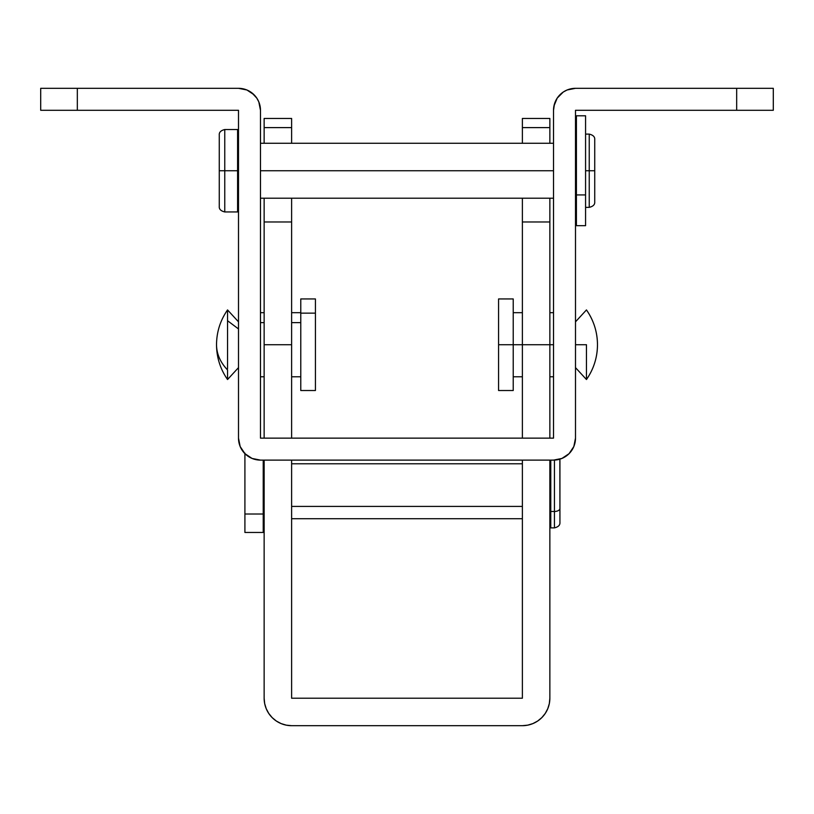 <?xml version="1.0" encoding="UTF-8"?>
<svg xmlns="http://www.w3.org/2000/svg" width="814" height="814" viewBox="0 0 814 814"><rect width="100%" height="100%" fill="white"/><g stroke="black" fill="none" stroke-linecap="round" stroke-linejoin="round"><path stroke-width="1.22" d="M554.466 103.917L553.52 110.297A21.978 21.978 0 0 1 575.498 88.319L773.3 88.319L773.3 110.297L575.498 110.297L575.498 438.136A21.978 21.978 0 0 1 553.52 460.114L260.48 460.114A21.978 21.978 0 0 1 238.502 438.136L238.502 110.297L40.7 110.297L40.7 88.319L238.502 88.319A21.978 21.978 0 0 1 260.48 110.297L260.48 438.136L553.52 438.136L553.52 110.297L553.52 438.136L260.48 438.136L260.48 110.297L258.811 101.882L256.776 98.087L251.882 92.857M254.039 94.76L246.917 89.988L238.502 88.319L77.33 88.319L77.33 110.297L238.502 110.297L238.502 438.136L240.171 446.55L244.943 453.673L252.065 458.445L260.48 460.114L553.52 460.114L561.935 458.445L569.057 453.673L573.829 446.55L575.498 438.136L575.498 110.297L736.67 110.297L736.67 88.319L575.498 88.319L567.083 89.988L563.288 92.023L557.224 98.087L553.947 106.013M260.053 106.013L258.811 101.882M77.33 110.297L77.33 88.319L40.7 88.319L40.7 110.297L77.33 110.297M736.67 88.319L736.67 110.297L773.3 110.297L773.3 88.319L736.67 88.319M291.616 118.681L291.616 143.264L291.616 127.605L264.143 127.605L264.143 118.681M291.616 198.209L291.616 438.136L291.616 344.729L264.143 344.729L264.143 198.209L264.143 221.978L291.616 221.978L291.616 198.209M291.616 460.114L291.616 698.209L522.385 698.209L522.385 460.114L522.385 698.209L291.616 698.209L291.616 460.114M522.385 438.136L522.385 198.209L522.385 438.136M549.857 118.681L549.857 127.605L522.385 127.605L522.385 143.264L522.385 118.681M549.857 127.605L549.857 143.264L549.857 118.447L522.385 118.447L522.385 127.605L549.857 127.605M549.857 198.209L549.857 438.136L549.857 344.729L522.385 344.729L549.857 344.729L549.857 221.978L522.385 221.978L549.857 221.978L549.857 198.209M549.857 460.114L549.857 698.209A27.473 27.473 0 0 1 522.385 725.681L291.616 725.681A27.473 27.473 0 0 1 264.143 698.209L264.143 460.114L264.143 698.209L264.672 703.571L266.239 708.719L268.773 713.471L272.191 717.633L276.353 721.051L281.105 723.585L286.253 725.152L291.616 725.681L522.385 725.681L527.747 725.152L532.895 723.585L537.647 721.051L541.809 717.633L545.227 713.471L547.761 708.719L549.328 703.571L549.857 698.209L549.857 460.114M264.143 438.136L264.143 344.729L264.143 438.136M264.143 143.264L264.143 127.605L264.143 143.264M291.616 127.605L291.616 118.447L264.143 118.447L264.143 127.605L291.616 127.605M291.616 344.729L291.616 221.978L264.143 221.978L264.143 344.729L291.616 344.729M545.227 713.471L543.04 716.32M539.814 719.444L537.647 721.051M270.38 715.638L268.773 713.471M315.425 298.952L315.425 390.506L315.425 298.942L300.773 298.942L300.773 313.146L315.425 313.146L300.773 313.146L300.773 390.506L300.773 298.952M260.48 322.619L264.143 322.619L260.48 322.619M291.616 322.619L300.773 322.619L291.616 322.619M227.544 320.726L238.502 328.937L227.544 320.726L227.544 309.931L227.544 368.732M238.502 321.835L227.544 309.931L227.544 319.536M227.544 309.931C220.289 320.39 216.616 331.99 216.524 344.729A60.44 43.753 0 0 0 227.544 369.922C220.289 362.342 216.616 353.948 216.524 344.729L216.524 344.78M238.502 367.623L227.544 379.528L227.544 369.922L227.544 379.528C220.289 369.068 216.616 357.468 216.524 344.729M498.575 390.517L498.575 298.942L498.575 390.517L513.227 390.517L513.227 344.729L498.575 344.729L522.385 344.729L513.227 344.729L513.227 298.942L513.227 390.517M553.52 344.729L549.857 344.729L553.52 344.729M586.456 344.729L575.498 344.729L586.456 344.729L586.456 379.528L586.456 344.729M597.476 344.729A60.44 60.44 0 0 0 586.456 309.931C593.711 320.39 597.384 331.99 597.476 344.729C597.384 357.468 593.711 369.068 586.456 379.528A60.44 60.44 0 0 0 597.476 344.729M550.773 527.879L554.436 527.879L554.436 511.477L550.773 511.477L550.773 527.879L550.773 460.114L550.773 511.477L554.436 511.477L554.436 460.093L554.436 511.477A5.495 3.032 0 0 0 559.93 508.445L559.93 460.307M263.227 506.42L264.143 506.42L263.227 506.42M291.616 506.42L522.385 506.42L291.616 506.42M549.857 506.42L550.773 506.42L549.857 506.42M244.912 453.652L244.912 514.01L263.227 514.01L263.227 460.114L263.227 514.01L244.912 514.01L244.912 453.113M244.912 532.458L244.912 514.01L244.912 532.458L263.227 532.458L263.227 514.01L263.227 532.458M559.93 522.191L559.93 508.445A5.495 3.032 180 0 1 554.436 511.477L554.436 527.645M559.849 459.177L559.93 522.385C560.164 525.111 558.333 526.943 554.436 527.879M237.586 129.528L237.586 170.737L237.586 129.528L224.766 129.528C220.848 130.484 219.017 132.316 219.271 135.022L219.271 170.737L224.766 170.737L224.766 129.528L224.766 170.737L237.586 170.737L237.586 211.945L237.586 170.737L238.502 170.737L224.766 170.737L224.766 211.945L224.766 170.737L219.271 170.737L219.271 206.451L219.271 135.704M594.729 140.201L594.729 201.872L594.729 170.737L589.234 170.737L589.234 207.367L589.234 170.737L585.571 170.737L589.234 170.737L589.234 134.107L589.234 170.737L594.729 170.737L594.729 139.601C594.983 136.894 593.152 135.063 589.234 134.107L585.571 134.107M576.414 170.737L575.498 170.737L576.414 170.737M553.52 170.737L260.48 170.737L553.52 170.737M576.414 116.28L576.414 225.682L585.571 225.682L585.571 194.933L576.414 194.933L576.414 225.57M585.571 116.28L585.571 225.57M576.414 115.791L576.414 194.933L585.571 194.933L585.571 115.791L576.414 115.791M300.773 312.678L291.616 312.678M264.143 312.678L260.48 312.678M300.773 376.78L291.616 376.78M264.143 376.78L260.48 376.78M315.425 390.517L300.773 390.517M513.227 376.78L522.385 376.78M549.857 376.78L553.52 376.78M586.456 379.528L575.498 367.623M586.456 309.931L575.498 321.835M513.227 312.678L522.385 312.678M549.857 312.678L553.52 312.678M498.575 298.942L513.227 298.942M263.227 463.777L264.143 463.777M291.616 463.777L522.385 463.777M549.857 463.777L550.773 463.777M263.227 518.721L264.143 518.721M291.616 518.721L522.385 518.721M549.857 518.721L550.773 518.721M237.586 211.945L224.766 211.945C220.848 210.989 219.017 209.157 219.271 206.451M585.571 207.367L589.234 207.367C593.152 206.41 594.983 204.579 594.729 201.872M237.586 198.209L238.502 198.209M260.48 198.209L553.52 198.209M575.498 198.209L576.414 198.209M237.586 143.264L238.502 143.264M260.48 143.264L553.52 143.264M575.498 143.264L576.414 143.264"/></g></svg>

